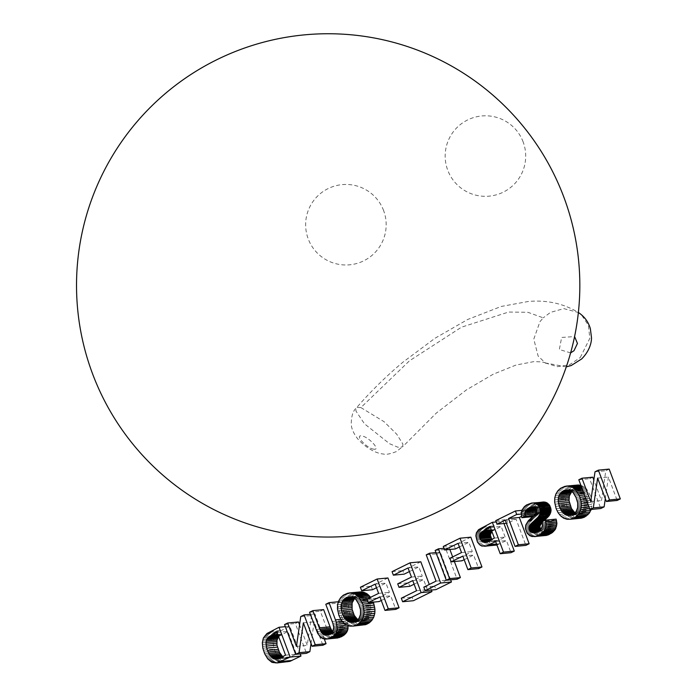 <?xml version="1.0" encoding="UTF-8"?>
<svg xmlns="http://www.w3.org/2000/svg" width="698" height="698" viewBox="0 0 698 698"><rect width="100%" height="100%" fill="white"/><g stroke="black" fill="none" stroke-linecap="round" stroke-linejoin="round"><path stroke-width="0.52" stroke-dasharray="3.49 2.62" d="M373.927 449.18C367.331 448.814 354.183 434.732 361.564 435.936C368.169 436.311 381.274 450.367 373.927 449.18M566.287 366.869L545.408 362.96L538.158 356.12L533.787 339.123L539.947 321.682L543.236 317.852L527.906 312.303L508.624 312.041L461.491 327.179L409.438 360.84L360.883 407.571L357.35 407.414L356.259 408.086L355.867 410.913L364.478 423.808L389.571 443.727L397.869 447.217L402.502 446.79M580.256 357.516L589.827 338.347L588.397 325.259L581.399 314.754L578.511 312.591M360.892 407.58L384.057 421.688L396.726 434.2L402.929 444.137L402.572 446.703L396.377 451.58C389.946 454.023 385.645 454.843 383.464 454.023C377.679 453.569 371.266 450.594 364.225 445.097C360.395 441.834 357.856 439.243 356.591 437.306C353.424 432.908 351.644 428.712 351.242 424.742C351.242 416.418 352.918 410.869 356.259 408.086C370.446 391.657 385.994 376.362 402.894 362.218L434.967 338.277L467.677 319.483L501.216 306.457L528.351 301.466C546.839 299.852 563.53 303.534 578.424 312.521L563.801 308.612L550.434 312.407L543.245 317.843M545.408 362.96L557.318 366.694L569.542 364.775L580.213 357.559M570.615 352.891L559.334 349.524L561.646 337.457L574.585 336.549M300.175 653.921L289.827 626.246L278.746 631.812L275.335 634.866L273.642 638.504L273.127 643.53L274.139 649.123L276.914 655.562L280.195 659.61L283.493 661.634L287.82 661.913M285.342 626.673L289.827 626.246M270.475 631.481L281.277 630.451M269.123 632.179L279.915 631.149M267.953 632.842L278.746 631.812M266.985 633.487L277.787 632.458M266.208 634.089L277.01 633.06M265.319 634.953L276.12 633.924M264.542 635.895L275.335 634.866M263.896 636.916L274.698 635.887M263.364 638.016L274.166 636.986M262.849 639.543L273.642 638.504M262.5 641.122L273.293 640.092M262.326 642.806L273.119 641.776M262.326 644.559L273.127 643.53M262.509 646.365L273.302 645.336M262.841 648.233L273.633 647.203M263.347 650.152L274.139 649.123M264.001 652.115L274.803 651.086M264.664 653.747L275.457 652.717M265.371 655.23L276.164 654.201M266.113 656.591L276.914 655.562M266.924 657.813L277.717 656.774M267.735 658.877L278.528 657.848M268.564 659.828L279.366 658.799M269.393 660.64L280.195 659.61M270.231 661.303L281.032 660.273M271.068 661.87L281.87 660.84M271.888 662.323L282.69 661.294M272.7 662.664L283.493 661.634M273.503 662.899L284.295 661.87M275.178 663.1L285.979 662.07M285.561 655.178L296.362 654.148L287.855 657.97L284.819 657.9L282.655 656.609M280.256 657.786L291.057 656.757M279.095 658.319L289.888 657.289M278.013 658.729L288.815 657.691M277.054 658.999L287.855 657.97M276.199 659.139L287 658.109M277.036 659.008L286.215 658.127M277.734 658.807L285.491 658.066M278.633 658.493L284.819 657.9M279.593 658.092L284.199 657.647M281.093 657.376L283.362 657.158M278.633 636.637L287.846 631.385L296.362 654.148M278.423 636.087L279.279 636.009M278.214 635.529L280.168 635.346M278.013 634.971L281.277 634.665M277.804 634.412L282.629 633.95M277.054 632.414L287.846 631.385M323.628 609.616L320.347 611.23L327.632 630.547L331.28 636.166L333.6 637.562L336.419 638.094M309.554 612.259L320.347 611.23M315.985 629.474L326.786 628.436M316.84 631.577L327.632 630.547M317.703 633.391L328.496 632.362M318.593 634.936L329.395 633.906M319.501 636.192L330.302 635.163M320.478 637.195L331.28 636.166M321.586 638.007L332.379 636.977M322.808 638.6L333.6 637.562M324.169 638.984L334.961 637.946M348.066 625.731L347.089 621.107L339.882 601.615L336.584 603.238L343.652 622.276L344.428 625.277L344.341 628.479L342.195 631.847L338.609 633.767L335.023 633.889L332.475 631.699M346.793 625.19L348.014 625.076M344.271 623.515L347.656 623.192M342.352 621.56L347.089 621.107M340.807 619.353L346.313 618.829M338.364 601.763L339.882 601.615M325.791 604.267L336.584 603.238M332.222 621.464L343.015 620.435M332.859 623.305L343.652 622.276M333.339 624.919L344.131 623.89M333.627 626.307L344.428 625.277M333.757 627.476L344.55 626.446M333.714 628.523L344.515 627.493M333.548 629.509L344.341 628.479M333.225 630.451L344.018 629.422M332.745 631.332L343.547 630.294M332.143 632.152L342.936 631.123M331.402 632.877L342.195 631.847M330.538 633.531L341.339 632.501M329.543 634.089L340.345 633.06M335.023 633.889L339.455 633.47M327.816 634.796L338.609 633.767M336.34 634.116L337.815 633.976M326.245 635.128L337.047 634.098M327.746 634.814L335.668 634.054M329.517 634.107L334.438 633.636M330.424 633.592L333.88 633.269M331.323 632.938L333.304 632.746M332.135 632.161L332.754 632.1M387.931 577.97L371.179 586.215L372.496 589.731M360.386 587.245L371.179 586.215M376.519 587.751L385.959 583.1L389.414 592.332L377.758 598.064L379.075 601.58M375.166 584.13L385.959 583.1M378.613 593.361L389.414 592.332M366.956 599.093L377.758 598.064M381.283 600.498L390.723 595.848L395.783 609.38M379.93 596.877L390.723 595.848M450.638 579.829L440.307 552.197L437.018 553.819L446.842 580.099L434.618 586.111L435.927 589.627M435.971 552.615L440.307 552.197M426.225 554.849L437.018 553.819M436.049 581.129L446.842 580.099M423.817 587.149L434.618 586.111M470.827 537.181L454.075 545.426L455.393 548.942M443.274 546.455L454.075 545.426M459.406 546.962L468.855 542.311L472.302 551.542L460.654 557.274L461.971 560.791M458.054 543.349L468.855 542.311M461.509 552.572L472.302 551.542M449.852 558.304L460.654 557.274M464.179 559.709L473.619 555.058L478.68 568.591M462.826 556.088L473.619 555.058M542.416 502.036L537.39 503.904L534.24 506.643L532.443 510.098L532.33 515.342L521.537 516.372L527.514 513.458L526.196 509.941L506.512 519.617L507.83 523.134L516.049 519.094L525.873 545.374M521.284 514.051L527.514 513.458M521.921 510.343L526.196 509.941M495.72 520.656L506.512 519.617M506.425 523.273L507.83 523.134M505.247 520.123L516.049 519.094M585.177 496.784L590.805 496.243L586.503 488.87L584.322 486.977L580.919 485.389M584.514 494.995L590.08 494.463M583.894 493.355L589.278 492.84M583.336 491.854L588.431 491.366M582.83 490.493L587.498 490.048M582.368 489.263L586.503 488.87M581.966 488.19L585.447 487.858M581.609 487.239L584.322 486.977M581.312 486.445L583.135 486.27M581.068 485.791L581.914 485.712M576.888 485.075L573.006 486.288L568.634 489.752L565.991 494.873L565.424 501.016L567.849 509.749L571.488 514.95L576.12 517.864L581.251 518.195M564.804 486.358L575.606 485.328M563.513 486.759L574.314 485.721M562.213 487.317L573.006 486.288M560.573 488.277L571.374 487.248M559.124 489.429L569.926 488.399M557.842 490.781L568.634 489.752M556.742 492.343L567.544 491.313M555.844 494.062L566.645 493.032M555.189 495.903L565.991 494.873M554.779 497.849L565.572 496.819M554.587 499.916L565.38 498.887M554.631 502.045L565.424 501.016M554.91 504.209L565.712 503.179M555.407 506.399L566.2 505.369M556.131 508.615L566.933 507.586M557.056 510.779L567.849 509.749M558.121 512.725L568.914 511.686M559.334 514.452L570.126 513.423M560.695 515.979L571.488 514.95M562.152 517.244L572.953 516.215M563.705 518.213L574.506 517.183M565.328 518.893L576.12 517.864M567.038 519.268L577.831 518.239M568.757 519.382L579.558 518.352M591.223 509.435L592.122 502.307L590.805 496.243M589.592 508.598L591.581 508.406M588.903 506.739L591.983 506.443M588.17 504.776L592.157 504.392M587.411 502.752L592.122 502.307M586.66 500.745L591.878 500.248M585.919 498.756L591.45 498.232M576.644 499.009L587.437 497.971L588.623 505.439L586.931 510.517L583.301 513.728L578.721 514.539L575.012 512.943M577.089 500.335L587.89 499.306M577.447 501.635L588.248 500.597M577.691 502.892L588.493 501.862M577.839 504.113L588.641 503.084M577.883 505.308L588.684 504.279M577.831 506.469L588.623 505.439M577.656 507.586L588.458 506.556M577.403 508.676L588.196 507.647M577.045 509.706L587.847 508.676M576.627 510.666L587.428 509.636M576.129 511.547L586.931 510.517M575.553 512.341L586.346 511.311M575.152 513.056L585.701 512.035M574.184 513.711L584.976 512.672M573.372 514.269L584.174 513.239M572.508 514.758L583.301 513.728M571.575 515.15L582.376 514.121M570.659 515.438L581.451 514.409M569.734 515.595L580.535 514.566M570.179 515.517L579.628 514.618M571.269 515.246L578.721 514.539M572.203 514.888L577.822 514.347M573.145 514.4L576.923 514.033M574.053 513.798L576.025 513.606M571.837 491.453L576.007 489.045L578.651 488.853L581.329 489.612L584.662 492.518L587.437 497.971M571.583 491.261L572.055 491.209M570.475 490.624L573.093 490.371M569.245 490.171L574.253 489.691M568.373 489.97L575.135 489.324M567.439 489.856L576.007 489.045M566.087 489.909L576.88 488.879M566.977 489.839L577.77 488.809M567.858 489.883L578.651 488.853M568.748 490.031L579.549 489.001M569.638 490.284L580.431 489.254M570.536 490.642L581.329 489.612M571.418 491.122L582.211 490.092M572.264 491.776L583.057 490.746M573.075 492.579L583.868 491.549M573.861 493.547L584.662 492.518M574.611 494.664L585.404 493.634M575.318 495.955L586.111 494.926M575.99 497.404L586.791 496.365M609.18 469.108L605.803 470.766L601.51 500.579L593.824 480.015M595.01 471.796L605.803 470.766M590.717 501.609L601.51 500.579M592.768 477.188L589.618 478.732L600.751 508.528M578.817 479.762L589.618 478.732M605.306 498.642L608.412 477.039L617.172 500.457M597.619 478.069L608.412 477.039M556.149 519.146L552.929 520.35L553.069 525.428L551.638 528.072L549.169 530.271L546.325 531.527L543.786 531.763L541.761 531.012L540.453 529.538M542.32 522.244L543.341 521.293L542.137 521.415L552.929 520.35M542.381 522.523L553.182 521.493M542.52 523.596L553.322 522.566M542.555 524.608L553.357 523.57M542.477 525.55L553.27 524.521M542.276 526.458L553.069 525.428M541.927 527.348L552.729 526.318M541.456 528.229L552.258 527.199M540.845 529.101L551.638 528.072M540.104 529.913L550.905 528.883M539.292 530.646L550.085 529.616M538.367 531.3L549.169 530.271M542.355 531.361L548.157 530.82M536.439 532.26L547.232 531.23M535.532 532.557L546.325 531.527M534.651 532.749L545.443 531.719M534.72 532.74L544.597 531.797M535.584 532.539L543.786 531.763M536.492 532.234L543.035 531.614M538.289 531.344L541.761 531.012M539.126 530.768L541.229 530.567M539.859 530.14L540.775 530.052M543.341 521.293L544.012 520.682M530.393 503.293L541.186 502.263M529.154 503.677L539.955 502.647M527.915 504.209L538.716 503.179M526.597 504.933L537.39 503.904M525.411 505.762L536.204 504.733M524.355 506.669L535.157 505.64M523.448 507.673L534.24 506.643M522.671 508.763L533.473 507.734M522.078 509.915L532.871 508.886M521.642 511.137L532.443 510.098M521.371 512.411L532.164 511.381M521.266 513.719L532.068 512.69M521.327 515.045L532.12 514.016M532.33 515.342L532.705 516.677M532.888 516.607L535.968 515.403L535.663 513.85M533.996 515.595L535.968 515.403M536.5 509.566L538.568 507.481L542.573 505.797L545.557 506.294L547.258 508.397L547.084 511.904L538.332 520.673L536.945 522.968L536.16 526.466L536.814 530.026L538.734 533.132L541.709 535.157L545.4 535.593M535.951 508.467L537.486 508.327M535.357 507.786L538.568 507.481M534.563 507.237L539.877 506.731M533.534 506.861L541.29 506.12M531.771 506.827L542.573 505.797M532.914 506.748L543.707 505.718M533.909 506.931L544.702 505.902M534.755 507.324L545.557 506.294M535.479 507.874L546.272 506.844M536.038 508.572L546.839 507.542M536.457 509.427L547.258 508.397M536.675 510.221L547.476 509.182M536.762 511.006L547.555 509.976M536.692 511.774L547.494 510.744M536.483 512.541L547.276 511.512M536.291 512.934L547.084 511.904M536.012 513.388L546.804 512.358M535.628 513.894L546.429 512.856M535.157 514.426L545.949 513.396M534.589 515.019L545.382 513.99M533.926 515.665L544.719 514.635M533.176 516.363L543.969 515.333M530.663 518.527L541.456 517.497M529.948 519.181L540.749 518.152M529.311 519.783L540.112 518.754M528.273 520.83L539.074 519.801M527.871 521.301L538.673 520.272M527.54 521.711L538.332 520.673M526.754 522.846L537.556 521.816M526.152 523.997L536.945 522.968M525.716 525.158L536.518 524.128M525.463 526.318L536.265 525.289M525.367 527.496L536.16 526.466M525.437 528.683L536.23 527.653M525.655 529.869L536.448 528.84M526.022 531.056L536.814 530.026M526.528 532.19L537.329 531.161M527.156 533.237L537.957 532.208M527.932 534.162L538.734 533.132M528.831 534.982L539.624 533.953M529.826 535.68L540.627 534.651M530.908 536.186L541.709 535.157M532.068 536.518L542.87 535.488M533.316 536.657L544.108 535.628M503.973 523.509L503.145 521.284L493.774 525.891L489.307 528.691L487.178 531.797L486.672 535.898L488.225 541.002L491.828 544.676L495.397 545.251M496.199 521.947L503.145 521.284M481.812 527.514L492.614 526.484M480.826 528.072L491.619 527.042M479.98 528.595L490.773 527.566M479.308 529.075L490.101 528.046M478.505 529.721L489.307 528.691M477.825 530.419L488.626 529.389M477.24 531.178L488.042 530.14M476.76 531.963L487.562 530.934M476.385 532.827L487.178 531.797M476.106 533.752L486.899 532.722M475.923 534.755L486.724 533.726M475.853 535.828L486.646 534.799M475.87 536.928L486.672 535.898M476.01 538.053L486.803 537.024M476.254 539.153L487.047 538.123M476.621 540.261L487.413 539.231M477.432 542.032L488.225 541.002M478.427 543.524L489.228 542.494M479.639 544.754L490.432 543.716M481.035 545.705L491.828 544.676M481.821 546.054L492.614 545.025M482.676 546.264L493.469 545.234M483.601 546.333L494.402 545.304M496.915 544.946L506.469 540.584L511.006 552.703M496.871 544.824L497.604 544.754M496.758 544.501L498.817 544.3M496.583 544.056L500.1 543.716M495.676 541.613L506.469 540.584M494.359 538.097L505.151 537.067L498.73 540.226L494.69 541.264L491.741 539.38M487.928 541.255L498.73 540.226M486.427 541.892L497.229 540.863M485.075 542.241L495.877 541.212M485.433 542.145L494.69 541.264M486.951 541.665L493.678 541.029M488.565 540.941L492.805 540.54M490.563 539.955L492.038 539.816M491.837 531.344L501.173 526.414L505.151 537.067M491.715 531.021L492.308 530.96M491.584 530.663L492.963 530.532M491.436 530.288L493.8 530.061M491.287 529.878L494.821 529.546M490.38 527.452L501.173 526.414M454.381 561.515L452.662 556.925M449.87 549.466L449.25 547.799L445.961 549.413L457.103 579.209M443.972 548.305L449.25 547.799M435.168 550.443L445.961 549.413M431.381 590.063L429.279 584.453M420.807 561.794L402.851 570.624L404.168 574.14M392.058 571.662L402.851 570.624M409.394 571.575L418.835 566.924L422.246 576.051L408.513 582.813L409.822 586.303M408.042 567.954L418.835 566.924M411.454 577.08L422.246 576.051M397.712 583.842L408.513 582.813M414.115 584.191L423.555 579.549L427.351 589.688L412.108 597.191L413.417 600.708M412.762 580.579L423.555 579.549M416.549 590.717L427.351 589.688M401.306 598.221L412.108 597.191M373.229 602.138L370.594 597.305M367.968 601.798L372.898 601.327M367.357 600.158L372.104 599.704M368.116 598.526L371.249 598.23M359.714 591.93L354.191 594.111L350.361 598.177L348.389 603.683L348.52 610.043L350.666 616.613L354.305 621.822L358.938 624.727L364.059 625.059M347.63 593.221L358.423 592.192M346.321 593.623L357.123 592.593M345.021 594.19L355.814 593.16M343.399 595.141L354.191 594.111M341.941 596.284L352.743 595.254M340.659 597.645L351.46 596.615M339.56 599.207L350.361 598.177M338.67 600.926L349.462 599.896M338.015 602.767L348.808 601.737M337.588 604.721L348.389 603.683M337.404 606.78L348.206 605.751M337.448 608.909L348.25 607.879M337.719 611.073L348.52 610.043M338.225 613.263L349.026 612.233M338.94 615.479L349.742 614.449M339.865 617.643L350.666 616.613M340.929 619.588L351.731 618.559M342.142 621.325L352.944 620.295M343.503 622.852L354.305 621.822M344.969 624.117L355.762 623.087M346.522 625.076L357.315 624.047M348.136 625.757L358.938 624.727M349.846 626.132L360.639 625.103M351.583 626.246L362.375 625.216M359.461 605.864L370.263 604.834L371.449 612.294L369.748 617.372L366.127 620.592L361.538 621.403L357.838 619.807M359.915 607.199L370.708 606.161M360.273 608.49L371.066 607.461M360.517 609.755L371.319 608.726M360.657 610.977L371.458 609.947M360.709 612.172L371.502 611.143M360.648 613.333L371.449 612.294M360.482 614.449L371.275 613.42M360.22 615.54L371.022 614.51M359.871 616.57L370.664 615.54M359.453 617.529L370.245 616.5M358.955 618.402L369.748 617.372M358.371 619.205L369.172 618.175M357.725 619.929L368.527 618.899M357.001 620.566L367.802 619.536M356.198 621.133L366.991 620.103M355.326 621.621L366.127 620.592M354.401 622.014L365.194 620.984M353.476 622.302L364.277 621.272M352.56 622.459L363.353 621.421M353.005 622.38L362.445 621.482M354.095 622.11L361.538 621.403M355.029 621.744L360.639 621.211M355.971 621.255L359.749 620.897M356.879 620.653L358.851 620.47M354.663 598.308L358.824 595.9L361.477 595.717L364.155 596.476L367.471 599.381L370.263 604.834M354.41 598.116L354.872 598.073M353.301 597.479L355.91 597.235M352.062 597.034L357.079 596.554M351.19 596.825L357.952 596.179M350.239 596.72L358.824 595.9M348.904 596.773L359.706 595.743M349.785 596.703L360.578 595.673M350.675 596.746L361.477 595.717M351.574 596.895L362.367 595.856M352.455 597.148L363.257 596.118M353.354 597.505L364.155 596.476M354.235 597.985L365.037 596.956M355.081 598.64L365.883 597.61M355.893 599.442L366.694 598.413M356.669 600.411L367.471 599.381M357.42 601.536L368.212 600.507M358.135 602.819L368.937 601.789M358.816 604.259L369.608 603.229M324.291 638.993L314.911 613.9L311.544 615.557L307.242 645.371L299.555 624.806M310.331 614.336L314.911 613.9M300.742 616.587L311.544 615.557M296.449 646.4L307.242 645.371M298.5 621.97L295.35 623.523L306.492 653.319M284.548 624.553L295.35 623.523M311.038 643.434L314.144 621.831L322.904 645.249M303.351 622.86L314.144 621.831M542.233 521.834L542.835 521.772M532.321 517.096L543.114 516.066M531.457 517.837L542.25 516.808M528.752 520.342L539.554 519.312M482.972 526.929L493.774 525.891M523.151 141.956A40.266 40.266 0 0 0 471.333 118.346A40.266 40.266 0 0 0 447.723 170.164A40.266 40.266 0 0 0 499.532 193.774A40.266 40.266 0 0 0 523.151 141.956M383.621 210.613A40.266 40.266 0 0 0 331.803 187.003A40.266 40.266 0 0 0 308.193 238.821A40.266 40.266 0 0 0 360.011 262.431A40.266 40.266 0 0 0 383.621 210.613M545.81 363.361C545.042 362.253 541.02 361.677 533.752 361.643L516.058 365.037L493.154 374.25L466.482 389.85L436.259 413.129L402.572 446.851"/><path stroke-width="1.05" d="M574.585 336.549L577.447 343.433L573.992 350.719L570.615 352.891M290.176 657.08L279.026 627.275L266.985 633.487L263.364 638.016L262.326 642.806L262.841 648.233L264.664 653.747L267.735 658.877L271.888 662.323L277.027 662.943L290.176 657.08L300.969 656.041L300.175 653.921M279.026 627.275L285.342 626.673M277.027 662.943L289.827 661.381L300.969 656.041M279.026 662.411L289.827 661.381M280.107 662.001L290.9 660.971M281.207 661.486L292 660.456M275.422 659.156L272.56 658.188L269.419 654.698L266.627 648.145L265.964 642.579L266.601 639.787L268.477 637.038L277.054 632.414L285.561 655.178L279.095 658.319L275.422 659.156L277.036 659.008M274.698 659.095L277.734 658.807M274.017 658.929L278.633 658.493M273.398 658.676L279.593 658.092M272.56 658.188L281.093 657.376M282.655 656.609L279.497 652.394L276.94 645.074L277.01 640.057L278.633 636.637M271.749 657.551L282.55 656.521M270.955 656.757L281.748 655.727M270.17 655.806L280.962 654.776M269.419 654.698L280.212 653.668M268.704 653.424L279.497 652.394M268.015 651.993L278.816 650.964M267.369 650.388L278.162 649.358M266.627 648.145L277.429 647.116M266.139 646.104L276.94 645.074M265.921 644.254L276.722 643.224M265.964 642.579L276.757 641.549M266.208 641.087L277.01 640.057M266.601 639.787L277.394 638.757M267.133 638.644L277.935 637.614M267.814 637.684L278.615 636.646M268.477 637.038L278.423 636.087M269.367 636.375L278.214 635.529M270.484 635.695L278.013 634.971M271.836 634.979L277.804 634.412M325.626 639.124L328.837 638.53L333.618 635.878L335.755 633.531L337.291 629.36L336.296 622.136L329.081 602.644L325.791 604.267L332.859 623.305L333.757 627.476L332.745 631.332L329.543 634.089L325.538 635.145L322.511 633.775L319.789 629.177L312.835 610.645L309.554 612.259L317.703 633.391L320.478 637.195L322.808 638.6L325.626 639.124L336.419 638.094L341.392 636.759L344.419 634.848L346.548 632.501L347.787 629.805L348.066 625.731M312.835 610.645L323.628 609.616L330.582 628.148L332.475 631.699M327.179 638.967L337.98 637.937M328.837 638.53L339.638 637.501M330.59 637.789L341.392 636.759M332.222 636.881L343.015 635.852M333.618 635.878L344.419 634.848M334.804 634.752L345.606 633.723M335.755 633.531L346.548 632.501M336.48 632.231L347.281 631.201M336.986 630.835L347.787 629.805M337.291 629.36L348.093 628.331M337.361 627.799L348.154 626.769M337.213 626.106L346.793 625.19M336.864 624.221L344.271 623.515M336.296 622.136L342.352 621.56M335.52 619.859L340.807 619.353M329.081 602.644L338.364 601.763M325.538 635.145L327.022 635.005M324.867 635.084L327.746 634.814M324.23 634.918L328.662 634.499M323.645 634.665L329.517 634.107M323.078 634.299L330.424 633.592M322.511 633.775L331.323 632.938M321.953 633.138L332.135 632.161M321.412 632.353L332.213 631.324M320.871 631.428L331.663 630.399M320.321 630.373L331.122 629.343M319.789 629.177L330.582 628.148M319.265 627.842L330.058 626.813M361.695 590.761L375.166 584.13L378.613 593.361L366.956 599.093L368.274 602.61L379.93 596.877L384.991 610.41L388.271 608.796L399.073 607.766L387.931 577.97L377.138 579L360.386 587.245L361.695 590.761L372.496 589.731L376.519 587.751M388.271 608.796L377.138 579M368.274 602.61L379.075 601.58L381.283 600.498M384.991 610.41L395.783 609.38L399.073 607.766M440.647 583.031L429.506 553.235L426.225 554.849L436.049 581.129L423.817 587.149L425.134 590.656L440.647 583.031L451.449 581.992L450.638 579.829M429.506 553.235L435.971 552.615M425.134 590.656L435.927 589.627L451.449 581.992M444.591 549.972L458.054 543.349L461.509 552.572L449.852 558.304L451.17 561.82L462.826 556.088L467.887 569.629L471.167 568.006L481.969 566.977L470.827 537.181L460.026 538.21L443.274 546.455L444.591 549.972L455.393 548.942L459.406 546.962M471.167 568.006L460.026 538.21M451.17 561.82L461.971 560.791L464.179 559.709M467.887 569.629L478.68 568.591L481.969 566.977M518.361 544.789L508.537 518.509L516.712 514.487L515.403 510.971L495.72 520.656L497.028 524.172L505.247 520.123L515.072 546.403L518.361 544.789L529.154 543.759L519.329 517.48L521.537 516.389L521.903 517.707L532.888 516.607M508.537 518.509L519.329 517.48M516.712 514.487L521.284 514.051M515.403 510.971L521.921 510.343M497.028 524.172L506.425 523.273M515.072 546.403L525.873 545.374L529.154 543.759M579.279 495.493L574.655 488.888L572.343 487.3L568.626 486.105L564.804 486.358L560.573 488.277L557.842 490.781L555.844 494.062L554.779 497.849L554.631 502.045L556.131 508.615L558.121 512.725L560.695 515.979L563.705 518.213L567.038 519.268L570.449 519.225L575.405 517.183L579.253 513.03L580.78 509.435L581.364 505.422L581.076 501.277L579.279 495.493L584.514 494.995M580.003 497.273L585.177 496.784M578.485 493.87L583.894 493.355M577.63 492.395L583.336 491.854M576.696 491.078L582.83 490.493M575.71 489.9L582.368 489.263M574.655 488.888L581.966 488.19M573.52 488.015L581.609 487.239M572.343 487.3L581.312 486.445M571.121 486.742L581.068 485.791M580.919 485.389L578.162 485.005L566.087 486.105M569.882 486.349L580.675 485.311M568.626 486.105L579.419 485.075M567.369 486.035L578.162 485.005M570.449 519.225L581.251 518.195L584.549 517.113L588.955 513.588L591.223 509.435M572.116 518.815L582.917 517.785M573.747 518.143L584.549 517.113M575.405 517.183L586.198 516.154M576.88 516.005L587.681 514.976M578.153 514.627L588.955 513.588M579.253 513.03L590.054 512M580.143 511.285L590.944 510.255M580.78 509.435L589.592 508.598M581.19 507.472L588.903 506.739M581.364 505.422L588.17 504.776M581.321 503.337L587.411 502.752M581.076 501.277L586.66 500.745M580.649 499.262L585.919 498.756M568.826 515.648L565.232 514.635L562.012 511.739L559.517 506.931L558.243 501.714L558.513 497.055L559.587 494.385L562.291 491.401L566.087 489.909L569.638 490.284L573.075 492.579L575.99 497.404L577.691 502.892L577.656 507.586L576.129 511.547L573.372 514.269L570.179 515.517M567.919 515.569L571.269 515.246M567.02 515.377L572.203 514.888M566.13 515.063L573.145 514.4M565.232 514.635L574.053 513.798M564.359 514.086L574.882 513.082M575.012 512.943L571.479 508.554L569.036 500.684L569.315 496.016L571.837 491.453M563.53 513.423L574.332 512.393M562.754 512.637L573.547 511.608M562.012 511.739L572.814 510.709M561.332 510.718L572.133 509.688M560.677 509.584L571.479 508.554M560.084 508.31L570.877 507.28M559.517 506.931L570.31 505.902M558.924 505.143L569.716 504.104M558.496 503.406L569.298 502.377M558.243 501.714L569.036 500.684M558.156 500.082L568.957 499.053M558.252 498.52L569.045 497.491M558.513 497.055L569.315 496.016M558.967 495.667L569.76 494.638M559.587 494.385L570.388 493.355M560.363 493.242L571.156 492.212M561.253 492.247L571.583 491.261M562.291 491.401L570.475 490.624M563.461 490.72L569.245 490.171M564.333 490.354L568.373 489.97M565.206 490.075L567.439 489.856M581.966 478.217L578.817 479.762L589.958 509.557L593.326 507.9L597.619 478.069L606.37 501.487L609.52 499.934L620.321 498.904L609.18 469.108L598.378 470.138L595.01 471.796L590.717 501.609L581.966 478.217L592.768 477.188L593.824 480.015M609.52 499.934L598.378 470.138M589.958 509.557L600.751 508.528L604.128 506.87L605.306 498.642M593.326 507.9L604.128 506.87M606.37 501.487L617.172 500.457L620.321 498.904M521.903 517.707L525.166 516.441L524.791 513.693L525.289 511.329L527.767 508.51L531.771 506.827L533.909 506.931L535.479 507.874L536.675 510.221L536.291 512.934L528.273 520.83L525.716 525.158L525.437 528.683L527.156 533.237L529.826 535.68L532.068 536.518L535.898 536.422L538.533 535.471L543.742 531.51L545.696 527.662L546.106 524.704L545.356 520.176L542.128 521.389L542.477 525.55L541.456 528.229L538.367 531.3L534.72 532.74M545.356 520.176L556.149 519.146L556.908 523.675L555.372 529.293L552.319 532.626L548 535.008L534.607 536.622M533.795 532.827L535.584 532.539M532.984 532.792L536.492 532.234M532.242 532.644L537.39 531.832M531.562 532.391L530.96 532.042L538.289 531.344M530.96 532.042L530.428 531.597L539.126 530.768M530.428 531.597L529.974 531.082L539.859 530.14M540.453 529.538L539.868 526.013L542.32 522.244M529.974 531.082L529.608 530.497L540.409 529.468M529.608 530.497L529.311 529.826L540.104 528.796M529.311 529.826L529.093 529.119L539.894 528.089M529.093 529.119L528.988 528.43L539.781 527.391M528.988 528.43L528.979 527.74L539.772 526.711M528.979 527.74L529.067 527.042L539.868 526.013M529.067 527.042L529.267 526.344L540.069 525.315M529.267 526.344L529.599 525.638L540.392 524.608M529.599 525.638L530.07 524.913L540.863 523.884M530.07 524.913L530.646 524.189L541.447 523.16M530.646 524.189L541.683 522.898M530.89 523.928L531.579 523.221L542.311 522.2M531.579 523.221L533.132 521.781L543.777 520.769M544.012 520.682L549.413 515.316L551.097 510.203L549.439 505.047L546.935 502.778L544.824 502.054L531.623 503.066L526.597 504.933L524.355 506.669L522.078 509.915L521.371 512.411L521.537 516.372M533.132 521.781L535.261 519.905L546.063 518.876M535.261 519.905L536.535 518.727L547.337 517.689M536.535 518.727L537.067 518.178L547.869 517.148M537.067 518.178L537.556 517.663L548.358 516.633M537.556 517.663L548.768 516.162M537.966 517.192L549.125 515.717M538.332 516.747L549.413 515.316M538.62 516.346L539.231 515.333L550.033 514.304M539.231 515.333L539.711 514.339L550.504 513.3M539.711 514.339L540.034 513.3L550.835 512.271M540.034 513.3L540.243 512.271L551.036 511.241M540.243 512.271L540.304 511.233L551.097 510.203M540.304 511.233L540.243 510.194L551.036 509.165M540.243 510.194L540.043 509.165L550.844 508.135M540.043 509.165L539.72 508.135L550.521 507.106M539.72 508.135L539.24 507.045L550.041 506.015M539.24 507.045L538.638 506.076L549.439 505.047M538.638 506.076L537.914 505.212L548.715 504.183M537.914 505.212L537.076 504.445L547.869 503.415M537.076 504.445L536.134 503.808L546.935 502.778M536.134 503.808L535.113 503.363L545.915 502.333M535.113 503.363L544.824 502.054M534.022 503.084L543.646 501.958M532.844 502.988L531.623 503.066M525.166 516.441L533.996 515.595M524.87 515.019L535.532 513.998M535.663 513.85L536.5 509.566M524.791 513.693L535.584 512.655M524.931 512.463L535.732 511.433M525.289 511.329L536.081 510.299M525.864 510.299L536.396 509.296M526.693 509.357L535.951 508.467M527.767 508.51L535.357 507.786M529.075 507.76L534.563 507.237M530.497 507.149L533.534 506.861M535.898 536.422L546.691 535.392M537.207 536.038L548 535.008M538.533 535.471L549.335 534.441M540.13 534.598L550.923 533.569M541.517 533.656L552.319 532.626M542.73 532.626L553.523 531.597M543.742 531.51L554.535 530.48M544.571 530.323L555.372 529.293M545.217 529.04L556.018 528.011M545.696 527.662L556.489 526.632M545.993 526.205L556.786 525.175M546.106 524.704L556.908 523.675M546.028 523.195L556.83 522.165M545.784 521.694L556.576 520.664M503.485 552.118L492.343 522.313L478.505 529.721L476.385 532.827L475.853 535.828L477.432 542.032L479.639 544.754L481.821 546.054L486.803 545.784L495.676 541.613L500.204 553.732L503.485 552.118L514.286 551.088L503.973 523.509M492.343 522.313L496.199 521.947M484.595 546.281L496.915 544.946M485.668 546.098L496.47 545.068M486.803 545.784L496.871 544.824M488.015 545.339L496.758 544.501M489.298 544.745L496.583 544.056M500.204 553.732L511.006 552.703L514.286 551.088M483.897 542.294L482.004 541.569L480.05 538.708L479.552 535.994L480.137 533.569L482.17 531.562L490.38 527.452L494.359 538.097L486.427 541.892L483.897 542.294L485.433 542.145M482.876 542.058L486.951 541.665M482.004 541.569L488.565 540.941M481.236 540.845L490.563 539.955M491.741 539.38L490.345 534.965L491.837 531.344M480.59 539.886L491.392 538.856M480.05 538.708L490.851 537.678M479.762 537.783L490.563 536.753M479.596 536.893L490.389 535.863M479.552 535.994L490.345 534.965M479.639 535.122L490.432 534.092M479.831 534.31L490.633 533.281M480.137 533.569L490.93 532.539M480.538 532.923L491.34 531.893M481.053 532.347L491.828 531.326M481.507 531.989L491.715 531.021M482.17 531.562L491.584 530.663M483.007 531.091L491.436 530.288M484.028 530.576L491.287 529.878M449.591 578.625L438.449 548.829L435.168 550.443L446.301 580.239L449.591 578.625L460.392 577.595L454.381 561.515M452.662 556.925L449.87 549.466M438.449 548.829L443.972 548.305M446.301 580.239L457.103 579.209L460.392 577.595M421.147 592.619L410.014 562.824L392.058 571.662L393.375 575.178L408.042 567.954L411.454 577.08L397.712 583.842L399.02 587.341L412.762 580.579L416.549 590.717L401.306 598.221L402.624 601.737L421.147 592.619L431.949 591.59L431.381 590.063M429.279 584.453L420.807 561.794L410.014 562.824M393.375 575.178L404.168 574.14L409.394 571.575M399.02 587.341L409.822 586.303L414.115 584.191M402.624 601.737L413.417 600.708L431.949 591.59M362.829 604.136L358.528 596.764L355.16 594.164L351.443 592.968L347.63 593.221L343.399 595.141L340.659 597.645L338.67 600.926L337.588 604.721L337.448 608.909L338.94 615.479L340.929 619.588L343.503 622.852L346.522 625.076L349.846 626.132L353.267 626.089L356.565 625.007L359.706 622.86L362.969 618.149L364.182 612.286L362.829 604.136L373.622 603.107L373.229 602.138M362.096 602.357L367.968 601.798M361.302 600.734L367.357 600.158M360.456 599.259L368.116 598.526M370.594 597.305L367.139 593.841L363.501 592.174L360.988 591.86L348.913 592.968M359.522 597.942L370.324 596.912M358.528 596.764L369.329 595.734M357.472 595.743L368.274 594.713M356.346 594.87L367.139 593.841M355.16 594.164L365.961 593.134M353.938 593.605L364.74 592.576M352.699 593.204L363.501 592.174M351.443 592.968L362.245 591.939M350.187 592.89L360.988 591.86M353.267 626.089L365.735 624.64L369.024 623.009L371.781 620.452L373.762 617.111L374.809 613.306L374.939 609.162L373.622 603.107M354.942 625.678L365.735 624.64M356.565 625.007L367.366 623.977M358.222 624.038L369.024 623.009M359.706 622.86L370.498 621.831M360.979 621.482L371.781 620.452M362.079 619.894L372.872 618.864M362.969 618.149L373.762 617.111M363.606 616.299L374.398 615.27M364.007 614.336L374.809 613.306M364.182 612.286L374.983 611.256M364.138 610.2L374.939 609.162M363.894 608.133L374.695 607.103M363.466 606.117L374.268 605.087M351.652 622.511L348.049 621.499L344.838 618.603L342.325 613.804L341.06 608.577L341.069 605.384L342.395 601.257L345.117 598.265L348.904 596.773L352.455 597.148L355.893 599.442L358.816 604.259L360.517 609.755L360.482 614.449L358.955 618.402L356.198 621.133L353.005 622.38M350.745 622.433L354.095 622.11M349.846 622.241L355.029 621.744M348.948 621.927L355.971 621.255M348.049 621.499L356.879 620.653M347.176 620.95L357.708 619.946M357.838 619.807L354.287 615.418L352.106 609.241L352.132 602.88L354.663 598.308M346.356 620.286L357.158 619.257M345.571 619.501L356.373 618.472M344.838 618.603L355.631 617.564M344.14 617.582L354.942 616.552M343.495 616.447L354.287 615.418M342.893 615.182L353.685 614.144M342.325 613.804L353.127 612.774M341.732 612.006L352.525 610.977M341.305 610.27L352.106 609.241M341.06 608.577L351.862 607.539M340.982 606.946L351.775 605.916M341.069 605.384L351.871 604.355M341.339 603.91L352.132 602.88M341.784 602.531L352.586 601.501M342.395 601.257L353.197 600.219M343.172 600.106L353.973 599.076M344.079 599.102L354.41 598.116M345.117 598.265L353.301 597.479M346.278 597.584L352.062 597.034M347.15 597.218L351.19 596.825M348.032 596.938L350.239 596.72M315.252 644.725L304.11 614.929L300.742 616.587L296.449 646.4L287.698 623.009L284.548 624.553L295.69 654.349L299.058 652.691L303.351 622.86L312.102 646.278L315.252 644.725L326.053 643.696L324.291 638.993M304.11 614.929L310.331 614.336M299.555 624.806L298.5 621.97L287.698 623.009M295.69 654.349L306.492 653.319L309.86 651.662L311.038 643.434M299.058 652.691L309.86 651.662M312.102 646.278L322.904 645.249L326.053 643.696M531.204 523.605L542.006 522.575M532.033 522.802L542.233 521.834M532.548 522.331L542.137 521.415M533.804 521.197L544.597 520.167M534.528 520.551L545.321 519.521M535.924 519.295L546.717 518.265M563.897 197.264A251.655 251.655 0 0 0 240.051 49.68A251.655 251.655 0 0 0 92.459 373.526A251.655 251.655 0 0 0 416.313 521.118A251.655 251.655 0 0 0 563.897 197.264M566.287 366.869L571.191 365.543L581.617 358.981C589.801 350.789 591.599 342.168 591.494 337.675L590.368 328.732C588.449 321.97 584.496 316.587 578.511 312.591"/></g></svg>
